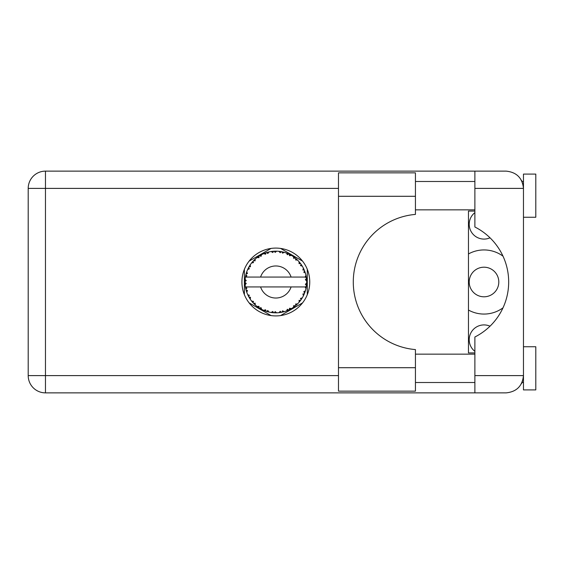 <?xml version="1.0" encoding="UTF-8"?>
<svg xmlns="http://www.w3.org/2000/svg" width="564" height="564" viewBox="0 0 564 564"><rect width="100%" height="100%" fill="white"/><g stroke="black" fill="none" stroke-linecap="round" stroke-linejoin="round"><path stroke-width="0.85" d="M474.881 351.365A14.798 14.798 0 0 1 490.01 326.189M498.802 282A14.798 14.798 0 0 1 484.004 296.798A14.798 14.798 0 0 1 469.206 282A14.798 14.798 0 0 1 484.004 267.202A14.798 14.798 0 0 1 498.802 282M490.01 237.811A14.798 14.798 0 0 1 474.881 212.635M468.465 310.045A32.063 32.063 0 0 0 502.996 307.831M302.551 261.111L280.562 248.414M307.281 294.697L307.281 269.303M280.562 315.586L302.551 302.889M249.112 302.889L271.108 315.586M244.388 269.303L244.388 294.697M271.108 248.414L249.112 261.111M502.996 256.169A32.063 32.063 0 0 0 468.465 253.955M284.136 311.695L284.277 311.652A30.83 30.83 0 0 0 286.434 310.954L288.669 310.031A30.83 30.83 0 0 0 289.254 309.756L291.384 308.621A30.83 30.83 0 0 0 293.301 307.408L295.24 305.963A30.83 30.83 0 0 0 295.733 305.547L297.517 303.918A30.83 30.83 0 0 0 299.068 302.269L300.584 300.379A30.83 30.83 0 0 0 300.964 299.858L302.29 297.834A30.83 30.83 0 0 0 303.376 295.853L304.377 293.647A30.83 30.83 0 0 0 304.616 293.047L305.392 290.756A30.83 30.83 0 0 0 305.956 288.564L306.379 286.181A30.83 30.83 0 0 0 306.463 285.546L306.647 283.135A30.83 30.83 0 0 0 306.647 280.865L306.64 280.703M245.707 275.436L245.559 276.156M245.685 275.535L245.446 276.79M248.301 268.126L247.97 268.809M248.266 268.189L247.695 269.395M252.616 261.717L252.221 262.175M258.39 256.578L257.889 256.93M257.91 256.916L257.212 257.431M268.09 252.157L266.61 252.58A30.83 30.83 0 0 0 266.004 252.778L265.461 252.968M265.235 253.053L264.481 253.335M264.276 253.419L263.825 253.603M274.724 251.191L274.217 251.213A30.83 30.83 0 0 0 273.575 251.255L272.553 251.347M272.764 251.325L271.883 251.424M271.841 251.431L271.404 251.488M282.423 251.882L281.929 251.777A30.83 30.83 0 0 0 281.295 251.657L281.034 251.607M280.491 251.523L279.765 251.424M290.615 254.942L289.254 254.244A30.83 30.83 0 0 0 288.669 253.969L288.613 253.941M288.246 253.779L287.647 253.525M294.873 257.748L294.359 257.353M294.147 257.198L293.759 256.916M301.261 264.558L300.964 264.142A30.83 30.83 0 0 0 300.584 263.621L300.429 263.402M300.09 262.972L299.533 262.281M299.745 262.535L299.188 261.872M304.059 269.599L303.763 268.943M303.643 268.697L303.46 268.309M306.266 277.044L306.132 276.304M306.09 276.071L305.956 275.436L305.046 277.065L291.087 277.065A16.032 16.032 0 0 0 260.582 277.065L291.087 277.065M306.647 283.135L305.35 284.249L306.471 285.483M306.541 284.735L306.597 284.002M306.562 284.503L306.64 283.318M305.392 290.756L303.77 291.778L304.638 292.991M304.898 292.286L305.138 291.595M304.976 292.06L305.343 290.918M302.29 297.834L300.464 298.419L301.12 299.639M301.338 299.322L301.832 298.575M301.733 298.723L302.17 298.032M291.384 308.621L289.508 308.254L289.304 309.735M289.84 309.467L290.248 309.255M290.474 309.135L291.186 308.734M285.363 311.321L286.279 311.011M276.494 312.823L276.635 312.823A30.83 30.83 0 0 0 278.898 312.682L281.295 312.343A30.83 30.83 0 0 0 281.929 312.223L281.986 312.209M282.726 312.054L283.17 311.948M273.068 312.71L273.575 312.745A30.83 30.83 0 0 0 274.217 312.787L274.28 312.794M274.957 312.816L276.402 312.823M263.797 310.341L266.004 311.222A30.83 30.83 0 0 0 266.61 311.42L266.673 311.441M267.435 311.666L268.245 311.885M261.118 309.093L261.534 309.312M254.152 303.918L254.681 304.426M254.554 304.306L254.942 304.673M249.38 297.841L249.619 298.229M249.676 298.314L250.113 298.998M246.278 290.763L246.567 291.694M245.023 283.135L245.072 284.023M245.072 284.066L245.107 284.51M305.991 288.401L305.046 286.935L291.087 286.935A16.032 16.032 0 0 1 260.582 286.935L245.403 286.935A30.83 30.83 0 0 0 245.411 286.984L245.432 287.139M245.784 288.881L245.89 289.353L246.891 288.197L245.411 286.984L245.89 289.353A30.83 30.83 0 0 0 246.052 289.981L246.771 292.286A30.83 30.83 0 0 0 247.603 294.394L247.674 294.549M247.885 295.021L248.661 296.572L249.344 295.205L247.779 294.796M248.252 295.783L248.661 296.572A30.83 30.83 0 0 0 248.971 297.136L250.24 299.195A30.83 30.83 0 0 0 251.572 301.028L251.861 301.387M252.03 301.599L252.432 302.071M250.247 299.139L250.494 297.291L248.985 297.157M249.401 297.877L249.641 298.257M265.517 311.053L266.004 311.222L265.559 309.756L263.74 310.362L264.868 310.813M267.829 310.496L266.61 311.42L268.95 312.054L267.829 310.496M268.915 312.005L268.95 312.054A30.83 30.83 0 0 0 271.171 312.477L271.34 312.498M271.171 312.477L273.575 312.745L272.786 311.441L271.171 312.477L271.82 312.569M276.635 312.823L275.169 311.589L274.301 312.794M280.421 312.491L281.295 312.343L280.202 311.272L279.067 312.66M284.277 311.652L282.55 310.827L281.951 312.216M287.859 310.39L288.669 310.031L287.344 309.269L286.59 310.898M294.612 306.449L295.24 305.963L293.766 305.547L293.435 307.309M297.517 303.918L295.606 304.024L295.797 305.498M300.048 301.084L300.584 300.379L299.061 300.351L299.181 302.142M304.031 294.464L304.377 293.647L302.889 293.999L303.453 295.705M246.771 292.286L247.483 290.509L246.073 290.058M252.545 302.205L253.137 302.868L253.462 301.373L251.629 301.091M253.137 302.868A30.83 30.83 0 0 0 253.581 303.34L253.596 303.354M253.581 303.34L255.323 305.018L255.09 303.115L253.765 303.531M255.316 304.962L255.323 305.018A30.83 30.83 0 0 0 257.064 306.463L257.135 306.513M258.982 306.33L257.064 306.463L259.045 307.859L258.982 306.33M257.121 306.456L259.045 307.859A30.83 30.83 0 0 0 259.588 308.205L259.814 308.346M260.998 307.606L259.588 308.205L261.689 309.396L260.998 307.606M261.668 309.34L261.689 309.396A30.83 30.83 0 0 0 263.74 310.362L264.142 310.531M264.904 310.827L265.418 311.018M249.225 266.427L248.971 266.864A30.83 30.83 0 0 0 248.661 267.428L247.603 269.606A30.83 30.83 0 0 0 246.771 271.714L246.052 274.019A30.83 30.83 0 0 0 245.89 274.647L245.411 277.016A30.83 30.83 0 0 0 245.403 277.065A30.83 30.83 0 0 0 245.121 279.265L245.002 281.676A30.83 30.83 0 0 0 245.002 282.324L245.009 282.402M245.03 280.787L245.002 281.676L246.271 280.534L245.107 279.427M245.418 287.041L245.509 287.548M245.566 287.859L245.685 288.444M245.636 288.218L245.77 288.838M245.121 279.314L245.086 279.723M245.079 279.814L245.121 279.265M246.299 273.166L246.052 274.019L247.483 273.491L246.715 271.869M245.164 284.693L246.271 283.466L245.002 282.324L245.121 284.735A30.83 30.83 0 0 0 245.403 286.935M246.052 289.981L246.207 290.531M247.652 294.422L248.661 296.572M245.453 276.98L246.891 275.803L245.876 274.724M246.052 274.019L246.623 272.144M246.489 272.553L246.348 272.997M246.32 273.075L246.461 272.638M253.941 260.293L253.581 260.66A30.83 30.83 0 0 0 253.137 261.132L251.572 262.972A30.83 30.83 0 0 0 250.24 264.805L249.26 266.37M249.422 266.095L248.971 266.864L250.494 266.709L250.148 264.946M245.002 282.324L245.03 283.347M245.037 283.368L245.079 284.178M245.411 286.984L245.629 288.183M245.453 287.02L245.89 289.353M246.771 271.714L246.546 272.363M247.652 269.578L249.344 268.795L248.625 267.505M250.24 264.805L249.986 265.193M249.88 265.355L249.478 266.011M263.74 253.638L265.559 254.244L266.004 252.778L263.74 253.638A30.83 30.83 0 0 0 261.689 254.604L259.588 255.795A30.83 30.83 0 0 0 259.045 256.141L257.064 257.536A30.83 30.83 0 0 0 255.323 258.982L254.011 260.223M254.202 260.032L253.581 260.66L255.09 260.885L255.196 259.095M245.164 279.307L245.002 281.676M251.629 262.965L253.462 262.627L253.088 261.188M253.581 260.66L254.984 259.292M259.905 255.605L260.998 256.394L261.541 254.681M306.245 287.062L306.379 286.181L305.307 286.935M306.513 278.954L306.463 278.454L305.35 279.751L306.647 280.865L306.619 280.294M306.513 278.94L306.463 278.454A30.83 30.83 0 0 0 306.379 277.819L306.372 277.735M305.11 277.065L306.379 277.819L306.294 277.248M252.235 262.161L251.889 262.577M255.323 258.982L254.815 259.447M257.064 257.536L258.982 257.67L258.975 256.19M260.349 255.344L259.941 255.577M260.906 255.02L260.441 255.288M271.171 251.523L272.786 252.559L273.575 251.255L271.171 251.523A30.83 30.83 0 0 0 268.95 251.946L268.788 251.988M245.403 277.065L260.582 277.065M305.956 275.436A30.83 30.83 0 0 0 305.392 273.244L305.35 273.082M305.011 272.045L304.616 270.953L303.77 272.222L305.265 272.821M305.35 273.209L304.616 270.953A30.83 30.83 0 0 0 304.377 270.353L304.37 270.332M304.377 270.353L303.376 268.147L302.889 270.001L304.278 270.107M303.361 268.203L303.376 268.147A30.83 30.83 0 0 0 302.29 266.166L302.198 266.025M301.176 264.445L300.464 265.581L302.29 266.166L301.93 265.581M299.061 263.649L300.584 263.621L299.068 261.731L299.061 263.649M299.068 261.731A30.83 30.83 0 0 0 297.517 260.082L297.397 259.969M295.606 259.976L297.517 260.082L295.733 258.453L295.606 259.976M296.121 258.784L295.733 258.453A30.83 30.83 0 0 0 295.24 258.037L295.176 257.988M293.421 256.676L293.766 258.453L295.028 257.875M293.301 256.592A30.83 30.83 0 0 0 291.384 255.379L291.243 255.295M291.384 255.379L289.254 254.244L289.508 255.746L291.384 255.379L290.791 255.041M286.554 253.095L287.344 254.731L288.592 253.934M286.434 253.046A30.83 30.83 0 0 0 284.277 252.348L284.115 252.305M283.424 252.115L281.929 251.777L282.55 253.173L284.277 252.348L283.614 252.164M280.202 252.728L281.295 251.657L278.898 251.318L280.202 252.728M278.898 251.318A30.83 30.83 0 0 0 276.635 251.177L276.473 251.177M275.754 251.17L274.217 251.213L275.169 252.411L276.635 251.177L276.085 251.17M267.075 252.439L266.61 252.58L267.829 253.504L268.95 251.946L268.309 252.101M250.247 264.861L248.971 266.864M261.047 254.949L260.476 255.266M265.193 253.067L264.84 253.194M268.245 252.115L267.117 252.425M266.61 252.58L268.527 252.052M276.635 251.177L274.851 251.184M261.668 254.66L259.588 255.795M274.217 251.213L276.205 251.17M284.277 252.348L282.543 251.911M268.95 251.946L267.463 252.327M272.532 251.347L271.728 251.445M275.909 251.17L275.147 251.177M281.929 251.777L283.854 252.235M280.259 251.488L279.321 251.368M283.572 252.157L282.938 252.002M297.517 260.082L296.199 258.855M286.463 253.095L288.423 253.856M287.711 253.546L286.907 253.229M290.749 255.02L290.178 254.709M296.403 259.031L295.733 258.453M296.883 259.468L296.481 259.102M302.29 266.166L301.317 264.643M291.334 255.386L289.254 254.244M296.995 259.574L296.516 259.137M301.465 264.868L301.204 264.481M301.571 265.024L301.902 265.545M295.24 258.037L293.315 256.648M304.045 269.564L303.876 269.183M304.92 271.785L304.645 271.03M302.233 266.145L300.964 264.142M303.834 269.091L303.601 268.605M305.025 272.081L305.194 272.581M306.252 276.973L306.189 276.6M306.597 279.984L306.555 279.384M306.562 284.524L306.471 285.462M305.97 288.514L306.048 288.141M306.379 277.819L305.928 275.486M306.597 280.83L306.463 278.454M305.956 288.564L306.097 287.894M303.404 295.804L303.58 295.437M303.622 295.353L303.376 295.853M303.763 295.057L303.989 294.563M305.928 288.514L306.379 286.181M303.7 295.191L303.968 294.605M299.103 302.226L299.449 301.818M303.361 295.797L304.377 293.647M299.068 302.269L299.512 301.74M297.129 304.292L296.763 304.638M295.24 305.963L293.301 307.408M294.02 306.894L294.457 306.569M260.582 286.935L291.087 286.935M299.068 302.212L300.584 300.379M289.762 309.502L289.325 309.721M286.484 310.933L286.984 310.743M290.016 309.375L290.411 309.164M286.434 310.954L286.977 310.75M282.761 312.04L283.198 311.941M281.295 312.343L279.483 312.611M279.779 312.576L278.898 312.682M286.463 310.905L288.669 310.031M284.228 311.631L282.486 312.103M283.269 311.92L283.784 311.786M275.204 312.823L275.627 312.83M271.228 312.484L271.629 312.541M272.052 312.597L272.588 312.66M276.593 312.787L274.788 312.816M272.144 312.611L272.546 312.653M267.597 311.709L267.963 311.807M265.165 310.926L265.609 311.088M265.644 311.102L266.004 311.222M264.248 310.574L263.74 310.362M271.221 312.449L273.575 312.745M264.417 310.637L265.024 310.877M258.305 307.366L258.693 307.627M415.435 367.707L415.435 391.141L338.485 391.141L338.485 172.859L415.435 172.859L415.435 214.412A67.828 67.828 0 0 0 353.283 282A67.828 67.828 0 0 0 415.435 349.588L415.435 367.707L338.485 367.707M523.47 346.747L535.8 346.747L535.8 389.907L523.47 389.907L523.47 375.603C522.37 386.016 516.617 391.769 506.204 392.868L474.881 392.868L474.881 375.603L523.47 375.603L523.47 174.093L535.8 174.093L535.8 217.253L523.47 217.253M523.47 181.488L522.024 181.488L521.432 180.261L523.131 184.992M522.384 381.616L521.432 383.739L522.024 382.512L523.47 382.512M275.831 248.089A33.91 33.91 0 0 0 241.921 282A33.91 33.91 0 0 0 275.831 315.911A33.91 33.91 0 0 0 309.749 282A33.91 33.91 0 0 0 275.831 248.089M415.435 382.512L474.881 382.512M415.435 354.143L474.881 354.143M415.435 209.857L474.881 209.857M415.435 181.488L474.881 181.488M474.881 188.397L474.881 171.132L506.204 171.132C516.617 172.232 522.37 177.984 523.47 188.397L474.881 188.397L474.881 226.996A61.659 61.659 0 0 1 474.881 337.004L474.881 375.603M474.881 392.868L45.465 392.868A17.265 17.265 0 0 1 28.2 375.603L28.2 188.397A17.265 17.265 0 0 1 45.465 171.132L474.881 171.132M474.881 352.909L468.465 352.909L468.465 211.091L474.881 211.091M523.47 375.603L523.138 378.952M338.485 188.397L45.465 188.397L45.465 375.603L338.485 375.603M45.465 392.868L45.465 375.603L28.2 375.603M28.2 188.397L45.465 188.397L45.465 171.132M415.435 196.293L338.485 196.293"/></g></svg>
